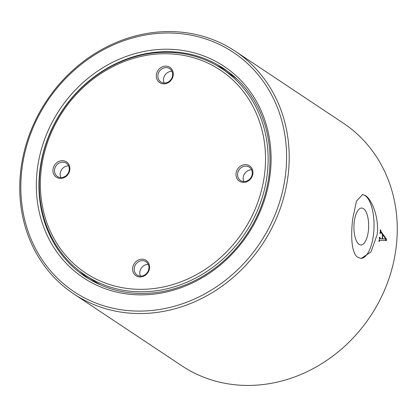 <?xml version="1.0" encoding="UTF-8"?>
<svg xmlns="http://www.w3.org/2000/svg" width="417" height="417" viewBox="0 0 417 417"><rect width="100%" height="100%" fill="white"/><g stroke="black" fill="none" stroke-linecap="round" stroke-linejoin="round"><path stroke-width="0.63" d="M385.694 239.045L381.649 238.832L385.73 238.878L382.837 234.87L382.102 234.875M382.384 238.852A145.742 129.567 -56.4 0 0 382.462 238.227A145.742 129.567 -56.4 0 0 382.837 234.87M379.517 238.623L382.108 238.743A145.742 129.567 -56.4 0 0 382.196 238.05A145.742 129.567 -56.4 0 0 382.587 234.531L380.784 232.332L380.46 233.067L379.725 233.072M69.847 169.745A9.184 8.163 123.6 0 1 60.335 178.445A9.184 8.163 123.6 0 1 53.006 169.38A9.184 8.163 123.6 0 1 62.519 160.681A9.184 8.163 123.6 0 1 69.847 169.745M54.564 169.709A7.986 7.099 -56.4 0 0 57.463 176.516A7.986 7.099 -56.4 0 0 69.206 170.021A7.986 7.099 -56.4 0 0 66.308 163.219A7.986 7.099 -56.4 0 0 54.564 169.709M149.515 268.261A9.184 8.163 123.6 0 1 140.003 276.961A9.184 8.163 123.6 0 1 132.674 267.896A9.184 8.163 123.6 0 1 142.187 259.197A9.184 8.163 123.6 0 1 149.515 268.261M134.232 268.225A7.986 7.099 -56.4 0 0 137.13 275.032A7.986 7.099 -56.4 0 0 148.874 268.538A7.986 7.099 -56.4 0 0 145.976 261.73A7.986 7.099 -56.4 0 0 134.232 268.225M252.89 173.701A9.184 8.163 123.6 0 1 243.377 182.401A9.184 8.163 123.6 0 1 236.048 173.336A9.184 8.163 123.6 0 1 245.561 164.637A9.184 8.163 123.6 0 1 252.89 173.701M237.601 173.665A7.986 7.099 -56.4 0 0 240.5 180.472A7.986 7.099 -56.4 0 0 252.249 173.983A7.986 7.099 -56.4 0 0 249.35 167.175A7.986 7.099 -56.4 0 0 237.601 173.665M173.222 75.185A9.184 8.163 123.6 0 1 163.709 83.885A9.184 8.163 123.6 0 1 156.38 74.82A9.184 8.163 123.6 0 1 165.893 66.121A9.184 8.163 123.6 0 1 173.222 75.185M157.939 75.149A7.986 7.099 -56.4 0 0 160.837 81.956A7.986 7.099 -56.4 0 0 172.581 75.467A7.986 7.099 -56.4 0 0 169.683 68.659A7.986 7.099 -56.4 0 0 157.939 75.149M251.628 169.849A7.986 7.099 -56.4 0 0 243.236 177.413A7.986 7.099 -56.4 0 0 243.851 181.541M68.591 165.893A7.986 7.099 -56.4 0 0 60.194 173.451A7.986 7.099 -56.4 0 0 60.809 177.585M171.966 71.333A7.986 7.099 -56.4 0 0 163.568 78.896A7.986 7.099 -56.4 0 0 164.183 83.025M148.254 264.409A7.986 7.099 -56.4 0 0 139.862 271.967A7.986 7.099 -56.4 0 0 140.477 276.101M264.602 173.952A121.78 108.269 -56.4 0 0 167.41 53.762A121.78 108.269 -56.4 0 0 41.293 169.125A121.78 108.269 -56.4 0 0 138.486 289.315A121.78 108.269 -56.4 0 0 264.602 173.952M40.225 169.594A123.776 110.046 123.6 0 1 222.271 68.993A123.776 110.046 123.6 0 1 267.193 174.499A123.776 110.046 123.6 0 1 85.146 275.1A123.776 110.046 123.6 0 1 40.225 169.594M270.122 174.561A126.971 112.882 123.6 0 1 138.632 294.84A126.971 112.882 123.6 0 1 37.295 169.531A126.971 112.882 123.6 0 1 168.786 49.253A126.971 112.882 123.6 0 1 270.122 174.561M39.886 170.073A124.975 111.11 -56.4 0 0 85.24 276.601A124.975 111.11 -56.4 0 0 269.054 175.031A124.975 111.11 -56.4 0 0 223.7 68.503A124.975 111.11 -56.4 0 0 39.886 170.073M73.741 293.891L181.802 365.787A145.742 129.567 -56.4 0 0 396.15 247.338A145.742 129.567 -56.4 0 0 343.259 123.109L235.198 51.213A145.742 129.567 123.6 0 1 288.09 175.442A145.742 129.567 123.6 0 1 73.741 293.891A145.742 129.567 123.6 0 1 20.85 169.662A145.742 129.567 123.6 0 1 235.198 51.213M285.499 174.895A143.745 127.795 -56.4 0 0 170.777 33.032A143.745 127.795 -56.4 0 0 21.919 169.198A143.745 127.795 -56.4 0 0 136.64 311.061A143.745 127.795 -56.4 0 0 285.499 174.895M363.483 208.646A18.463 7.36 91.2 0 0 361.586 208.041A18.463 7.36 91.2 0 0 354.028 224.184A18.463 7.36 91.2 0 0 359.094 244.352A18.463 7.36 91.2 0 0 360.788 244.951A18.463 7.36 91.2 0 0 368.534 229.063A18.463 7.36 91.2 0 0 363.483 208.646M352.772 218.477C350.697 234.933 351.244 253.437 357.906 257.398L361.211 258.446L370.994 251.941L377.124 234.677C379.418 218.211 371.974 199.561 365.495 195.615L362.587 194.577L356.462 201.171L352.772 218.477M362.3 194.583A31.942 12.739 -88.8 0 1 365.083 195.604A31.942 12.739 -88.8 0 1 373.867 230.356A31.942 12.739 -88.8 0 1 360.887 258.431M79.715 271.212A124.975 111.11 -56.4 0 0 89.108 279.046M237.367 79.459A123.776 110.046 -56.4 0 0 230.648 74.565L222.271 68.993M379.465 238.623L380.294 238.644L379.934 237.674A145.742 129.567 -56.4 0 0 379.981 237.299L379.715 237.122A145.742 129.567 -56.4 0 1 379.126 241.276L379.392 241.453A145.742 129.567 -56.4 0 0 379.439 241.172L379.95 240.26L386.392 240.619L386.382 238.983L381.034 231.571L380.711 230.252A145.742 129.567 -56.4 0 0 380.731 229.97L380.466 229.793A145.742 129.567 -56.4 0 1 380.163 233.176L380.429 233.353A145.742 129.567 -56.4 0 0 380.46 233.067M380.294 238.644L382.108 238.743M85.146 275.1L93.523 280.672A123.776 110.046 -56.4 0 0 100.627 284.978M227.447 71.125A124.975 111.11 -56.4 0 0 216.59 65.485M380.731 229.97L380.45 229.975M380.711 230.252L379.976 230.273M381.034 231.571L380.299 231.586M380.314 231.607L380.846 232.342M386.382 238.983L385.652 238.977L385.662 240.604M379.95 240.26L379.22 240.223M379.439 241.172L378.709 241.13M379.981 237.299L379.694 237.289M379.934 237.674L379.199 237.654M380.049 232.337L380.784 232.332"/></g></svg>
